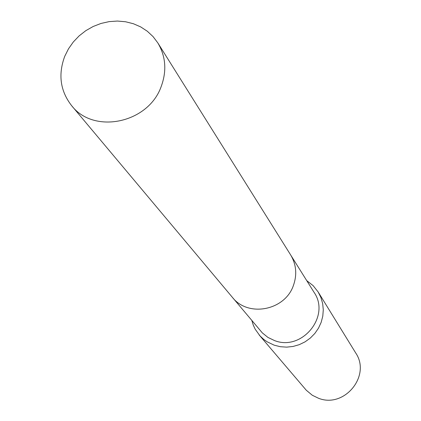 <?xml version="1.0" encoding="UTF-8"?>
<svg xmlns="http://www.w3.org/2000/svg" width="421" height="421" viewBox="0 0 421 421"><rect width="100%" height="100%" fill="white"/><g stroke="black" fill="none" stroke-linecap="round" stroke-linejoin="round"><path stroke-width="0.63" d="M232.866 297.9L262.32 332.879L267.919 337.4L274.45 340.542C301.894 351.598 330.817 316.239 314.05 292.311L291.048 255.589M251.858 320.544L253.231 324.986L255.184 329.196L259.999 335.895L263.825 339.468L267.035 341.747L274.16 345.162L280.302 346.704L286.659 347.136L293.037 346.457L299.231 344.678L305.046 341.857L310.298 338.079L314.829 333.464L318.492 328.159L321.17 322.333L322.786 316.166L323.286 309.851L322.665 303.588L320.939 297.573L318.165 291.99L313.129 285.638L306.735 280.639M259.131 334.916L306.272 390.22L312.303 395.256L318.397 398.208C344.267 408.78 371.375 375.727 355.677 352.909L318.165 291.99M161.132 86.689C166.937 71.012 165.827 56.409 157.807 42.884L153.076 36.616L147.324 31.249L140.709 26.918L133.389 23.729L125.563 21.76L117.422 21.05L109.176 21.618L101.024 23.444L93.173 26.486L85.821 30.659L79.148 35.869L73.317 41.974L68.481 48.831L64.76 56.267C57.972 74.512 60.245 90.952 71.575 105.592C93.699 134.578 148.171 123.321 161.132 86.689M71.575 105.592L232.334 297.279C247.99 317.671 285.049 310.561 293.448 285.37C297.226 274.581 296.284 264.425 290.622 254.894L157.807 42.884"/></g></svg>

